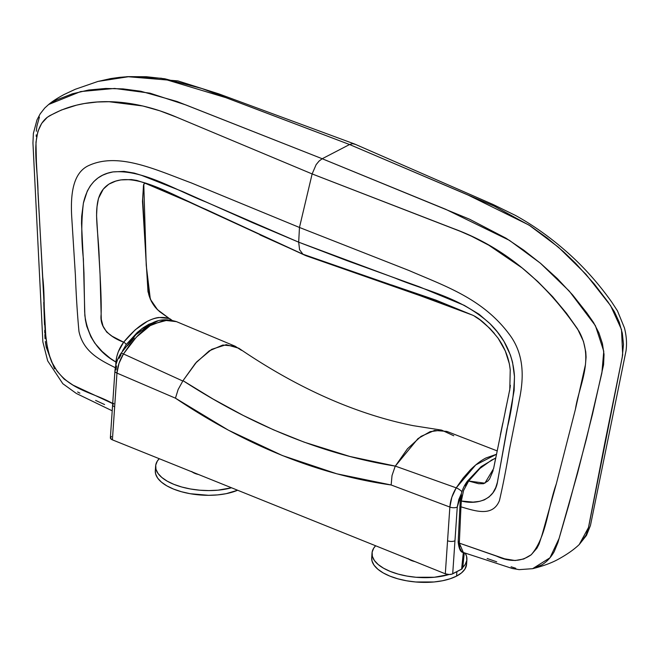 <?xml version="1.0" encoding="UTF-8"?>
<svg xmlns="http://www.w3.org/2000/svg" width="659" height="659" viewBox="0 0 659 659"><rect width="100%" height="100%" fill="white"/><g stroke="black" fill="none" stroke-linecap="round" stroke-linejoin="round"><path stroke-width="0.99" d="M478.5 469.776L472.882 475.361M495.634 458.203L491.853 459.933L479.941 468.442L468.648 481.037A2.644 1.046 -142.5 0 0 467.429 481.095A2.644 1.046 37.5 0 0 467.445 481.869L464.916 485.774M461.506 494.818L460.863 499.308A2.644 1.203 -176.6 0 0 460.311 500A2.644 1.203 3.4 0 0 461.333 501.021L460.954 506.829C475.559 511.129 492.677 517.093 499.431 500.634C502.908 485.634 506.211 468.755 509.333 450.006L520.042 396.232C523.452 377.673 524.366 355.44 510.428 335.859C483.615 298.749 445.369 286.294 409.099 270.552L299.466 227.462L298.684 242.174L346.955 260.643L419.412 286.83L464.233 305.356L479.027 314.219L489.966 323.66L497.43 332.037L503.962 341.362L510.412 355.044L512.554 362.211L514.473 376.561L514.152 390.433L497.38 482.339L495.749 487.553L492.916 492.817L489.052 496.968L484.283 499.901L479.571 501.351L473.121 502.109L461.333 501.021C476.935 505.058 494.728 499.926 497.57 481.556L506.878 429.256C511.302 412.542 513.839 394.98 514.473 376.561C513.32 356.239 505.148 338.602 489.966 323.66C460.542 297.176 427.057 291.303 395.268 278.164L298.684 242.174L252.232 222.536L182.617 191.547L141.578 175.368L134.205 173.086L124.057 171.381L112.911 171.933L107.615 173.243L102.59 175.228L97.952 177.988L93.833 181.563L90.242 185.97L87.285 191.077L83.405 203.096L81.667 216.391L81.518 223.335L83.973 273.024L84.657 311.913L85.39 319.92L86.733 326.221L90.876 336.733L94.838 343.191L102.112 351.436L110.201 358.274L115.918 362.03L115.737 365.696L116.701 356.931L118.332 351.684L123.645 342.202L112.063 336.197L106.684 332.054L103.035 326.114L101.288 319.384L100.028 273.625L96.56 215.65L97.021 206.737L98.488 198.384L103.282 189.141L108.834 184.166L115.795 181.085L120.819 179.907L131.363 179.569L136.833 180.434L146.562 183.589L174.207 194.809L216.976 214.719M97.639 81.527L110.77 78.569L119.559 77.35L128.456 76.642L146.487 76.741L164.808 78.775L201.951 88.537L349.575 144.527L468.104 195.064L529.103 225.123L558.445 247.207L585.933 274.268L610.629 305.702L621.503 329.541L622.689 354.822L588.553 527.389L579.228 544.556L586.082 535.05L588.256 528.691L605.061 441.777L622.228 357.302L623.488 344.36L622.327 333.297L619.246 322.218L614.394 311.699L608.051 302.02L594.204 283.914L575.488 263.139L563.56 251.722L547.102 237.94L530.05 225.749L494.464 206.234L349.575 144.527L322.202 158.737L469.513 219.183L506.03 238.212L523.674 250.099L540.8 263.542L557.325 278.568L572.745 295.059L586.905 313L593.537 322.523L598.874 332.787L602.433 343.627L604.031 354.46L603.578 364.748L592.556 413.934L577.572 473.113L557.975 542.373L554.219 551.583C550.875 557.481 546.739 561.905 541.813 564.87L532.629 568.684L549.977 557.794L559.079 538.485L568.725 505.272L586.411 438.968L601.889 372.895L603.768 351.247L595.406 325.678L569.252 291.072L540.339 263.147L509.44 240.362L445.731 209.315L322.202 158.737L177.007 101.486L140.787 91.247L123.06 88.899L105.695 88.463L88.743 90.011L72.49 93.759L57.004 99.773L49.738 103.702M515.791 568.297L511.079 566.781M496.729 561.814L487.158 558.502M493.583 468.656L484.892 483.179L468.648 481.037L478.648 483.722L483.426 483.731L487.817 481.078L489.612 478.936L493.154 470.493M493.517 468.936L493.657 468.318M493.995 466.621L494.283 465.147M494.431 464.397L495.593 458.458M500.346 434.833L502.792 423.103M505.222 411.397L507.694 399.733M508.328 396.825L508.649 395.375M509.547 391.084L509.794 389.658M510.017 388.217L510.363 385.309M510.28 370.103L509.358 363.801L505.305 350.983L498.122 338.24M494.439 333.495L489.901 328.454L480.057 319.903L474.809 316.444M347.112 269.951L302.942 254.217L388.769 284.029L472.388 315.076L435.788 300.059L391.372 284.886M259.893 234.859L302.942 254.217A73.973 39.095 111.9 0 0 306.295 255.832M112.705 403.605L72.992 385.111L64.104 379.057L57.135 371.231L51.575 361.758L47.827 351.338L45.759 335.365L36.393 161.76L35.965 142.262L37.884 131.421L41.698 123.348L47.283 117.31L49.771 115.646L61.386 110.02L76.535 105.16L84.426 103.512L97.235 101.997L109.056 101.717L142.781 105.975L159.89 110.819L176.884 117.302L312.135 173.935L299.466 227.462L191.242 182.889C155.26 169.561 117.854 151.57 88.018 165.887C72.465 173.597 70.628 195.459 71.65 215.798L75.406 275.396C76.172 295.718 77.358 314.401 78.965 331.444C83.528 352.458 100.876 360.358 115.622 367.87C100.876 360.358 83.528 352.458 78.965 331.444C77.358 314.401 76.172 295.718 75.406 275.396L71.65 215.798C70.628 195.459 72.465 173.597 88.018 165.887C117.854 151.57 155.26 169.561 191.242 182.889L299.466 227.462L409.099 270.552C445.369 286.294 483.615 298.749 510.428 335.859C524.366 355.44 523.452 377.673 520.042 396.232L509.333 450.006C506.211 468.755 502.908 485.634 499.431 500.634C492.677 517.093 475.559 511.129 460.954 506.829L459.323 543.131L504.67 558.816L515.091 560.529L523.748 558.989L531.203 554.763L536.953 548.164L539.046 544.103L542.019 535.059L556.336 483.821L575.414 409.338L585.447 364.674L586.082 357.137L585.769 351.89L583.446 341.337L577.531 328.866L566.476 313.264L552.703 296.764L537.818 281.574L522.101 267.925L488.83 245.222L471.407 236.169L460.41 231.367L312.135 173.935L299.466 227.462L298.684 242.174L299.573 249.695L302.942 254.217A73.973 39.095 111.9 0 0 305.306 255.428A73.973 39.095 111.9 0 0 306.419 255.881M122.36 351.156L126.215 344.558L137.27 332.466L143.052 327.828L148.843 324.269L157.798 320.999L141.817 328.726L126.215 344.558A2.644 1.046 -142.5 0 0 123.645 342.202C109.756 336.996 99.608 328.05 101.099 314.763C101.651 299.277 100.094 276.961 99.245 258.773C98.71 238.228 95.349 218.796 97.104 205.954C98.537 191.58 105.794 183.021 118.875 180.278C141.8 175.607 175.426 196.547 206.267 209.562L302.942 254.217L299.573 249.695L298.684 242.174L205.83 201.934C175.434 190.047 142.715 169.281 112.911 171.933C97.334 174.495 87.499 184.882 83.405 203.096C81.271 220.905 81.263 239.489 83.38 258.83L84.846 315.463C87.886 336.675 98.249 352.194 115.918 362.03A2.644 1.203 3.4 0 0 116.701 362.261A2.644 1.203 -176.6 0 1 115.918 362.03C116.602 354.822 119.172 348.216 123.645 342.202A2.644 1.046 37.5 0 1 126.215 344.558L122.409 351.09M48.667 104.493C52.045 101.568 57.16 98.257 64.014 94.55L75.241 89.294L97.977 81.428L129.115 76.617L161.439 78.256L225.889 97.656L349.575 144.527L352.631 143.662L355.25 144.362L352.631 143.662L349.575 144.527L322.202 158.737L185.83 104.929L149.988 93.166L114.608 88.446L80.662 91.568L48.659 104.493L44.721 108.06L40.232 113.793L37.011 119.856L33.37 133.431L32.95 143.003L42.86 341.914L47.687 360.885L62.811 383.703L76.312 393.439L112.211 410.812M39.416 117.071L36.879 126.24L36.319 131.248M36.22 134.881L36.261 136.471M43.741 302.292L44.499 324.706M44.688 330.324L44.787 333.124M44.845 334.517L45.051 338.718M45.314 341.527L46.221 347.169L54.54 368.793M77.63 391.99L79.904 393.143M95.629 400.417L104.6 404.568M143.514 185.327L142.492 201.341L147.995 291.739L151.282 301.229L155.096 307.078L159.569 311.608L169.289 318.511L158.959 317.481C156.002 317.72 152.147 318.997 147.377 321.32L135.284 329.764L123.645 342.202C140.046 322.292 155.26 314.401 169.289 318.511A2.644 2.241 110.1 0 1 170.352 319.953A2.644 2.241 -69.9 0 0 169.289 318.511L157.608 309.812L150.326 299.211L146.232 265.313L143.777 184.133M113.661 404.041C92.672 391.611 65.603 390.425 51.575 361.758C41.328 333.833 46.056 305.15 42.72 277.142L38 193.087C38.197 167.246 28.749 131.858 47.283 117.31C83.701 94.912 132.088 98.018 176.884 117.302L312.135 173.935L316.122 164.668L319.047 161.093L322.202 158.737L319.047 161.093L316.122 164.668L312.135 173.935L453.796 228.722C503.237 246.853 544.96 281.031 578.964 331.255C594.583 359.55 579.047 384.881 575.414 409.338L556.336 483.821C547.909 507.092 546.558 537.134 531.203 554.763C521.31 561.83 509.736 562.275 496.491 556.105L459.323 543.131L459.776 548L461.572 551.361L463.351 552.489L459.323 543.131A2.644 1.227 -177.1 0 1 458.17 542.052A2.644 1.227 -177.1 0 1 458.73 541.336M458.17 542.052A2.644 1.227 2.9 0 0 459.323 543.131L460.954 506.829L459.966 505.807L458.17 542.044C458.952 548.972 460.682 552.456 463.351 552.489L512.298 568.486L519.177 569.64L532.629 568.684C542.777 566.147 551.113 563.115 557.638 559.606C566.756 554.639 573.948 549.622 579.228 544.548L579.129 544.639M459.966 505.807L460.311 499.992C460.855 493.105 463.236 486.803 467.429 481.103A2.644 1.046 37.5 0 1 468.648 481.037L463.557 490.551L461.333 501.021A2.644 1.203 -176.6 0 1 460.311 500M143.473 185.583L142.682 199.216L144.741 234.192C145.614 256.442 146.932 276.459 148.695 294.243C150.359 300.356 153.333 305.529 157.608 309.763L169.289 318.511M459.966 505.799L460.954 506.829L461.333 501.021M111.478 436.489L110.407 438.169L112.401 439.85L445.311 573.808L449.199 574.5L452 574.096L462.173 568.816L462.461 567.028M462.692 567.498L461.613 569.178L463.326 552.473L461.613 569.178L452.708 573.8L457.264 507.043L458.829 499.423L461.349 493.69M134.214 338.009L127.376 345.786M497.084 450.863L446.86 431.414L434.528 430.442L421.035 436.365L407.501 448.738L395.318 466.111L418.012 438.573L430.121 431.653L441.654 430.129L413.267 425.673C390.268 421.101 366.725 414.017 342.631 404.428C308.082 390.606 273.493 371.882 238.846 348.24L226.268 344.657L211.696 349.336L196.67 361.906L183.004 380.671L195.484 363.233L209.249 350.86L222.833 345.036L235.09 346.197L176.472 321.641C166.875 318.742 158.621 319.31 151.718 323.347L136.001 334.607L120.729 353.677A5.28 1.458 32.2 0 1 123.472 353.949L182.79 381.017L123.472 353.949L136.289 337.186L150.244 325.612L164.091 320.266L176.48 321.641L168.144 319.969L153.168 323.973C148.547 326.23 143.39 330.143 137.698 335.728L130.301 344.171L123.472 353.949A5.28 1.458 -147.8 0 0 120.737 353.669A5.28 1.458 32.2 0 0 121.042 354.822L119.122 358.323M116.552 365.959L116.033 369.732A5.28 2.348 -176.1 0 0 114.921 371.05A5.28 2.348 3.9 0 0 116.956 373.093L112.401 439.85L445.311 573.808L449.858 507.051L391.158 484.983L336.831 473.813L282.373 455.542L228.376 430.17L175.451 398.184L116.956 373.093L175.451 398.184L178.136 389.51L183.004 380.671L212.948 398.967L243.179 415.417L273.584 429.857L304.161 442.156L349.921 456.481L395.318 466.111L456.226 487.849L463.063 478.137L470.435 469.785C476.169 464.191 481.342 460.262 485.955 457.989L496.4 454.306L475.732 464.916L456.226 487.849L395.318 466.111C324.162 454.718 253.394 426.241 183.004 380.671L178.136 389.51L175.451 398.184C246.112 445.657 318.017 474.587 391.158 484.983L392.014 475.576L395.136 466.457L392.014 475.576L391.158 484.983L449.858 507.051L451.835 497.24L456.226 487.849A5.28 1.458 32.2 0 1 461.934 491.705A5.28 1.458 -147.8 0 0 456.226 487.849C452.502 493.962 450.385 500.362 449.858 507.051A5.28 2.348 3.9 0 0 457.264 507.043L461.341 493.698M441.654 430.129L453.779 435.764M235.09 346.197L241.466 350.333M123.472 353.949L119.015 363.298L116.956 373.093C117.541 366.429 119.707 360.053 123.472 353.949M454.965 540.751L457.264 507.043A5.28 2.348 -176.1 0 1 449.858 507.051L447.56 540.759A5.28 2.348 3.9 0 0 454.965 540.751A5.28 2.348 -176.1 0 1 447.56 540.759L445.311 573.808A5.28 2.348 3.9 0 0 452.708 573.8L454.965 540.751M113.735 403.448A5.28 2.348 -176.1 0 0 112.623 404.758L110.366 437.807A5.28 2.348 3.9 0 0 112.401 439.85L114.658 406.801A5.28 2.348 -176.1 0 1 112.623 404.758A5.28 2.348 3.9 0 0 114.658 406.801L116.956 373.093A5.28 2.348 -176.1 0 1 114.921 371.05C115.432 364.847 117.368 359.056 120.729 353.677M372.022 553.074A47.555 21.162 -176.1 0 1 375.638 545.767L373.702 548.173L372.121 552.184L372.36 556.353L374.411 560.521L378.192 564.524L383.554 568.215L390.301 571.444L398.168 574.096L406.85 576.057L416.027 577.268L434.405 577.243L449.067 574.5A47.555 21.162 -176.1 0 1 398.225 574.113A47.555 21.162 -176.1 0 1 372.022 553.074L371.701 557.794A47.555 21.162 3.9 0 0 403.044 580.093A47.555 21.162 3.9 0 0 456.588 576.098L456.893 571.625L456.588 576.098A47.555 21.162 3.9 0 0 466.58 564.261L466.901 559.54A47.555 21.162 -176.1 0 1 462.783 567.333L465.221 564.442L466.803 560.43L466.564 556.262L465.172 553.09A47.555 21.162 -176.1 0 1 466.901 559.54M408.539 559.005A13.213 5.882 3.9 0 0 414.981 561.6L411.364 560.512L407.995 558.593M371.701 557.728L372.038 561.073L374.09 565.241L377.871 569.244L383.233 572.935L389.98 576.164L397.847 578.816L406.529 580.777L415.705 581.988L434.083 581.971L442.584 580.744L450.179 578.759L456.588 576.098L461.564 572.852L464.9 569.162L466.588 564.186M192.148 471.935A13.213 5.882 3.9 0 0 198.59 474.529L194.973 473.442L191.604 471.514M231.49 487.767L218.014 490.172L208.936 490.593L199.636 490.189L190.467 488.986L181.777 487.017L173.91 484.373L167.164 481.136L161.801 477.454L158.02 473.45L155.969 469.282L155.73 465.114L157.312 461.102L159.247 458.697A47.555 21.162 -176.1 0 0 155.631 466.004A47.555 21.162 -176.1 0 0 181.167 486.844A47.555 21.162 -176.1 0 0 231.49 487.767M155.631 466.004L155.31 470.724A47.555 21.162 3.9 0 0 184.8 492.602A47.555 21.162 3.9 0 0 237.635 490.238L226.194 493.673L217.692 494.893L208.615 495.313L190.138 493.706L181.456 491.738L173.589 489.093L166.842 485.856L161.48 482.174L157.699 478.17L155.648 474.002L155.31 470.658M493.533 468.87L509.794 389.395L510.231 370.045C509.127 358.702 505.008 348.01 497.874 337.952C488.055 325.81 479.563 318.19 472.388 315.076L453.614 307.407L306.344 255.857M143.662 184.429L145.161 183.12M144.873 183.144L188.532 201.778L305.348 255.453M354.649 144.041L493.023 204.463L515.289 215.336C531.945 224.497 547.983 235.708 563.42 248.962C581.419 264.317 597.598 282.118 611.939 302.39L617.467 310.867L624.419 327.853C626.462 335.662 627.006 343.29 626.05 350.736L590.456 525.487L586.494 535.372L579.228 544.556M97.977 81.428L127.195 76.642L177.914 80.909L218.714 93.833L354.402 143.942M171.917 320.225L170.006 318.824M467.429 481.103L481.161 466.621L495.683 457.964M112.623 404.758L114.921 371.05M464.274 552.786L462.725 567.893M420.969 582.317L414.429 581.864M204.578 495.239L198.038 494.794"/></g></svg>
